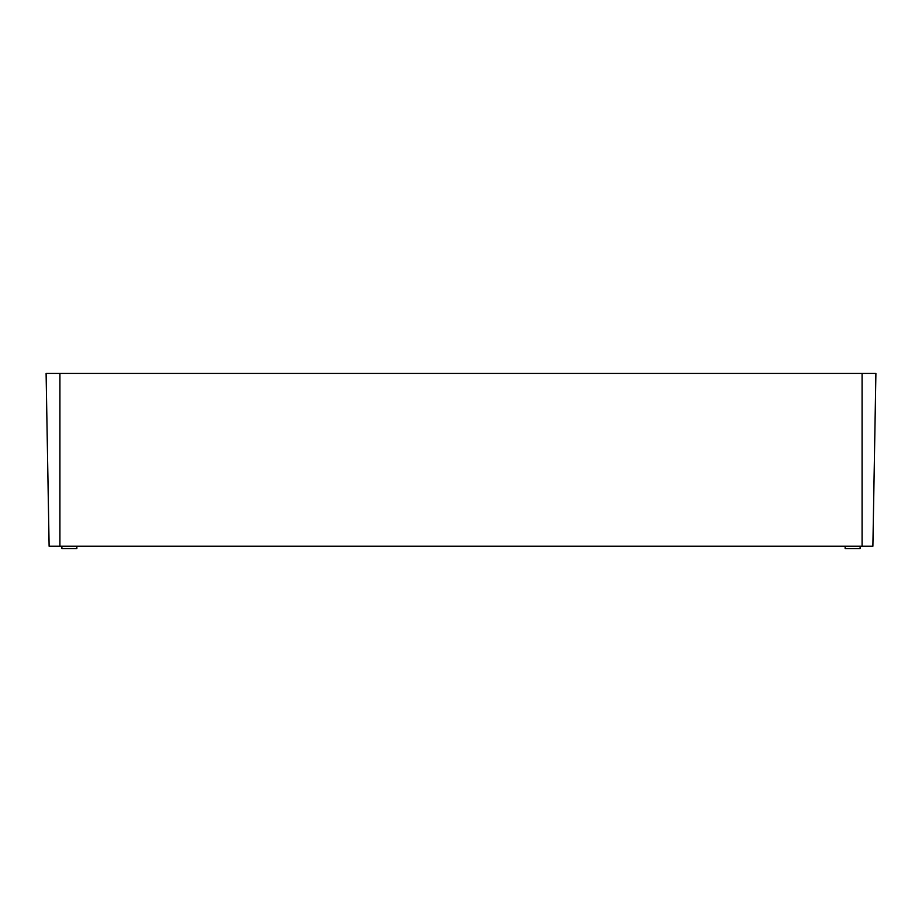 <?xml version="1.0" encoding="UTF-8"?>
<svg xmlns="http://www.w3.org/2000/svg" width="922" height="922" viewBox="0 0 922 922"><rect width="100%" height="100%" fill="white"/><g stroke="black" fill="none" stroke-linecap="round" stroke-linejoin="round"><path stroke-width="1.38" d="M862.082 546.239L49.12 546.239L46.1 373.456L875.9 373.456L872.88 546.239L862.082 546.239L862.082 373.456M76.86 546.239L76.86 548.544L61.878 548.544L61.878 546.239M860.122 546.239L860.122 548.544L845.14 548.544L845.14 546.239M59.918 546.239L59.918 373.456"/></g></svg>
